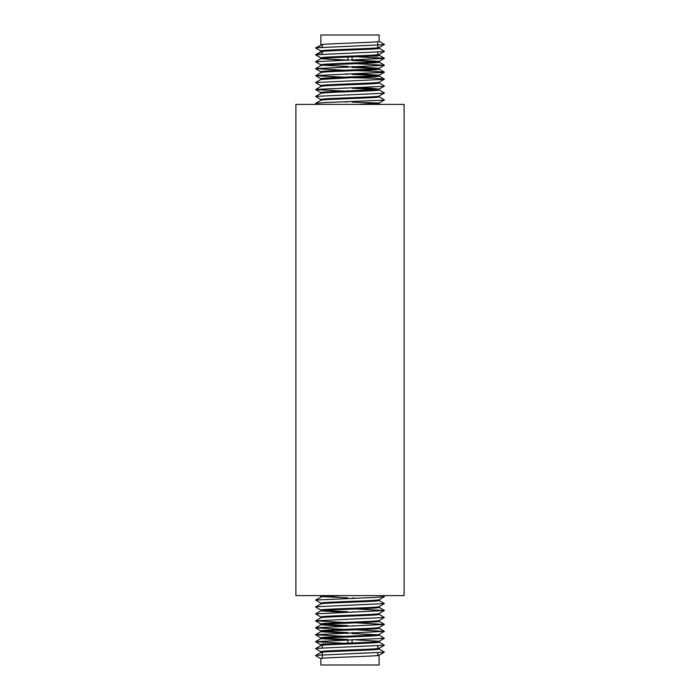 <?xml version="1.0" encoding="UTF-8"?>
<svg xmlns="http://www.w3.org/2000/svg" width="700" height="700" viewBox="0 0 700 700"><rect width="100%" height="100%" fill="white"/><g stroke="black" fill="none" stroke-linecap="round" stroke-linejoin="round"><path stroke-width="1.05" d="M404.119 104.388L295.881 104.388L295.881 595.613L404.119 595.613L404.119 104.388M377.755 645.89L377.755 648.576M377.755 652.829L377.755 655.515M322.245 645.26L322.245 647.964M322.245 652.199L322.245 658.306M352.082 639.923L352.082 642.959M349.169 643.904L352.082 643.904M347.918 640.054L347.918 643.125M320.924 658.709L315.63 655.646L316.741 655.305L384.37 652.173L379.076 655.244L379.137 665L320.863 665L320.863 658.63C318.885 657.501 380.774 656.346 379.137 655.165L377.755 654.832M320.863 652.496L320.863 651.691C318.885 650.562 380.774 649.407 379.137 648.226L379.137 649.058C380.774 650.239 318.885 651.403 320.863 652.531L322.245 652.881M379.137 641.322L379.137 642.119C380.774 643.3 318.885 644.464 320.863 645.593L320.863 644.753C318.885 643.624 380.774 642.469 379.137 641.288L352.082 639.651M379.137 634.384L379.137 635.18C380.774 636.361 318.885 637.525 320.863 638.654L344.137 640.176M320.863 638.619L320.863 637.814C318.885 636.685 380.774 635.53 379.137 634.349M379.137 627.445L379.137 628.241C380.774 629.431 318.885 630.586 320.863 631.715L347.918 633.386M320.863 631.68L320.863 630.884C318.885 629.746 380.774 628.591 379.137 627.41M379.137 620.506L379.137 621.303C380.774 622.492 318.885 623.648 320.863 624.776L344.137 626.299M320.863 624.741L320.863 623.945C318.885 622.808 380.774 621.653 379.137 620.471M320.863 617.803L320.863 617.006C318.885 615.869 380.774 614.714 379.137 613.532L379.137 614.364C380.774 615.554 318.885 616.709 320.863 617.837M379.137 606.637L379.137 607.425C380.774 608.615 318.885 609.77 320.863 610.899L320.863 610.067C318.885 608.939 380.774 607.775 379.137 606.594M320.924 617.076L315.621 613.891L320.924 610.829L344.137 612.421M379.137 599.699L379.137 600.495C380.774 601.676 318.885 602.831 320.863 603.96M320.863 603.925L320.863 603.129C318.885 602 380.774 600.836 379.137 599.655M341.618 595.613L321.851 596.741L315.621 600.014L374.342 597.485L384.37 596.671L382.769 595.613M320.863 596.986L320.863 596.19L324.94 595.613M379.137 648.226L377.755 647.894M347.918 639.494L322.919 638.251M352.082 633.544L377.081 634.786M355.915 632.852L352.082 632.712M347.918 632.555L322.919 631.312M355.915 625.914L352.082 625.774M347.918 625.616L322.919 624.374M355.915 612.036L352.082 611.896M347.918 611.739L322.919 610.496M355.915 598.168L352.082 598.019M347.918 597.861L322.919 596.619M384.37 652.173L379.076 648.988M320.924 651.77L315.63 648.707L316.741 648.366L384.37 645.234L379.076 642.049M344.085 643.265L315.621 641.646L384.37 638.295L379.076 635.11M344.085 636.326L315.621 634.707L384.37 631.365L355.863 629.773M344.085 629.387L315.621 627.769L384.37 624.426L355.863 622.834M344.085 622.449L315.621 620.83L384.37 617.488L379.076 614.294M315.621 613.891L384.37 610.549L355.863 608.956M320.924 610.137L315.63 607.075L316.741 606.734L384.37 603.61L379.076 600.416M320.924 603.199L315.621 600.014M322.245 643.904L329.254 643.904M379.137 41.37C381.115 42.499 319.226 43.654 320.863 44.835L320.863 35L379.137 35L379.137 41.37L377.755 41.694L379.137 41.37L377.755 41.694L377.755 47.801L379.076 47.547L377.755 47.801M379.076 41.291L384.37 44.354L383.259 44.695L315.63 47.828L322.245 47.171L315.63 47.828L322.245 47.171L322.245 44.485L320.863 44.835L322.245 45.167M379.137 35L379.137 41.326M379.137 47.469L377.755 47.119L379.137 47.469C381.115 48.597 319.226 49.761 320.863 50.942L321.842 50.645M320.863 50.942L320.863 51.739C319.226 50.593 381.115 49.438 379.137 48.309L379.137 47.504L379.137 48.309L379.137 47.504L379.137 48.309L377.755 48.633M320.863 58.678L320.863 57.881C319.226 56.7 381.115 55.536 379.137 54.407L379.137 55.204M320.863 65.651C319.226 64.47 381.115 63.315 379.137 62.186L379.137 62.142M379.137 69.081L379.137 68.32L379.137 69.116L378.149 69.396L355.915 70.612L374.342 71.295L384.37 72.109L383.259 72.45L352.082 73.824M322.919 72.152L320.924 72.511L322.919 72.152L320.924 72.511L315.621 75.705L344.137 77.166M315.621 82.644L320.924 85.706L315.63 82.513L383.259 79.389L384.37 79.047L374.342 78.234L352.082 77.691M347.918 77.858L320.924 79.45L347.918 77.858L320.924 79.45L315.63 82.513L320.924 79.45M379.137 76.055L379.137 76.02C381.115 77.192 319.226 78.348 320.863 79.529M322.919 86.03L320.924 86.389L322.919 86.03L320.924 86.389L315.621 89.582L344.137 91.044M379.137 82.163C381.115 83.291 319.226 84.446 320.863 85.636L320.863 86.433C319.226 85.286 381.115 84.131 379.137 82.994L379.137 82.959M352.082 90.737L379.137 89.101C381.115 90.23 319.226 91.385 320.863 92.575L347.918 90.895M355.915 91.429L378.149 90.212L379.137 89.95L379.137 89.101L355.863 87.579L373.152 88.358L355.863 87.579L370.606 88.226L379.137 89.101L379.137 89.897M320.863 100.345C319.226 99.164 381.115 98 379.137 96.871L379.137 96.836M352.082 102.139L379.076 103.049L358.382 104.388M379.137 103.81L379.137 103.014L379.137 103.81L379.137 103.014L379.137 103.81L375.06 104.388M379.137 54.442L379.137 55.248C381.115 56.376 319.226 57.531 320.863 58.712L347.918 60.078L320.863 58.712L347.918 60.078L347.918 57.041M320.924 44.756L322.245 44.485L315.621 47.95L320.924 51.012L315.621 47.95M379.076 48.23L384.37 51.292L383.259 51.634L315.63 54.766L322.245 51.424L322.245 54.11L315.63 54.766L322.245 54.11L315.63 54.766L320.924 57.951L315.621 54.889M384.37 58.231L379.076 55.169L384.37 58.231L379.076 55.169L384.37 58.231L355.915 56.735L384.379 58.354L315.63 61.705L320.924 64.89L315.621 61.828M320.863 65.616L320.863 64.82C319.226 63.639 381.115 62.475 379.137 61.346L352.082 59.946L352.082 56.875M379.137 69.116L355.915 70.612L379.137 69.116C381.115 70.254 319.226 71.409 320.863 72.59M322.919 92.969L320.924 93.328L315.63 96.39L320.924 99.584M355.863 59.824L352.082 59.946L355.863 59.824M347.918 73.955L344.085 74.086L347.918 74.226M352.082 66.614L379.137 68.285C381.115 69.414 319.226 70.569 320.863 71.759L320.889 71.697M355.915 63.674L384.379 65.293L352.082 66.885M347.918 67.016L315.63 68.635L344.137 70.228M377.755 54.74L377.755 52.036M350.831 56.096L347.918 56.096M320.863 71.759L320.863 72.555M320.863 79.494L320.863 78.697C319.226 77.507 381.115 76.353 379.137 75.224L355.863 73.701M320.863 92.575L320.863 93.362M379.137 89.933C381.115 91.061 319.226 92.225 320.863 93.406M320.863 100.301L320.863 99.505C319.226 98.324 381.115 97.169 379.137 96.04M320.863 51.774L322.245 52.106M320.863 58.712L347.918 60.349M352.082 60.506L377.081 61.749M347.918 66.456L322.919 65.214M344.085 67.147L347.918 67.288M352.082 67.445L377.081 68.688M352.082 74.384L377.081 75.626M344.085 87.964L347.918 88.104M352.082 88.261L377.081 89.504M344.085 101.832L347.918 101.981M384.379 65.293L379.076 68.355L384.379 65.293L315.63 68.635L320.924 65.572L315.63 68.635M384.379 72.231L379.076 75.294L384.379 72.231L379.076 75.294L384.379 72.231L315.63 75.574M384.37 85.986L379.076 82.924L384.37 85.986L379.076 82.924L384.37 85.986L383.259 86.328L315.63 89.451M379.076 89.862L384.37 92.925L383.259 93.266L315.63 96.39L320.924 93.328M379.076 96.801L384.37 99.864L383.259 100.205L325.658 102.515L315.63 103.329L317.231 104.388M377.755 56.096L370.746 56.096M384.37 645.234L379.076 648.305M315.63 641.769L320.924 644.831M384.37 638.295L379.076 641.366M315.63 634.83L320.924 637.892M384.37 631.365L379.076 634.428M315.63 627.891L320.924 630.954M384.37 624.426L379.076 627.489M315.63 620.952L320.924 624.015M384.37 617.488L379.076 620.55M384.37 610.549L379.076 613.611M384.37 603.61L379.076 606.673M384.37 596.671L379.076 599.734M319.804 595.613L320.863 596.225M315.621 655.524L320.924 652.452M315.621 648.585L320.924 645.523M315.621 641.646L320.924 638.584M315.621 634.707L320.924 631.645M384.379 631.234L379.076 628.171M315.621 627.769L320.924 624.706M384.379 624.295L379.076 621.233M315.621 620.83L320.924 617.767M384.379 610.418L379.076 607.355M315.621 606.952L320.924 603.89M384.37 72.109L379.076 69.046L384.37 72.109M384.379 44.476L379.076 47.547L384.379 44.476M384.379 51.415L379.076 54.477M384.379 58.354L379.076 61.416L384.379 58.354M315.621 68.766L320.924 71.829L315.621 68.766M384.379 99.986L379.076 103.049L384.379 99.986M315.63 54.766L320.924 51.695M384.379 86.109L379.076 89.171M380.196 104.388L379.137 103.775L380.196 104.388M315.621 89.582L320.924 92.645L315.621 89.582M315.63 61.705L320.924 58.634M384.37 65.17L379.076 62.108M384.37 79.047L379.076 75.985M315.63 103.329L320.924 100.266M315.621 75.705L320.924 78.767M384.379 79.17L379.076 82.233M384.379 93.047L379.076 96.11"/></g></svg>
